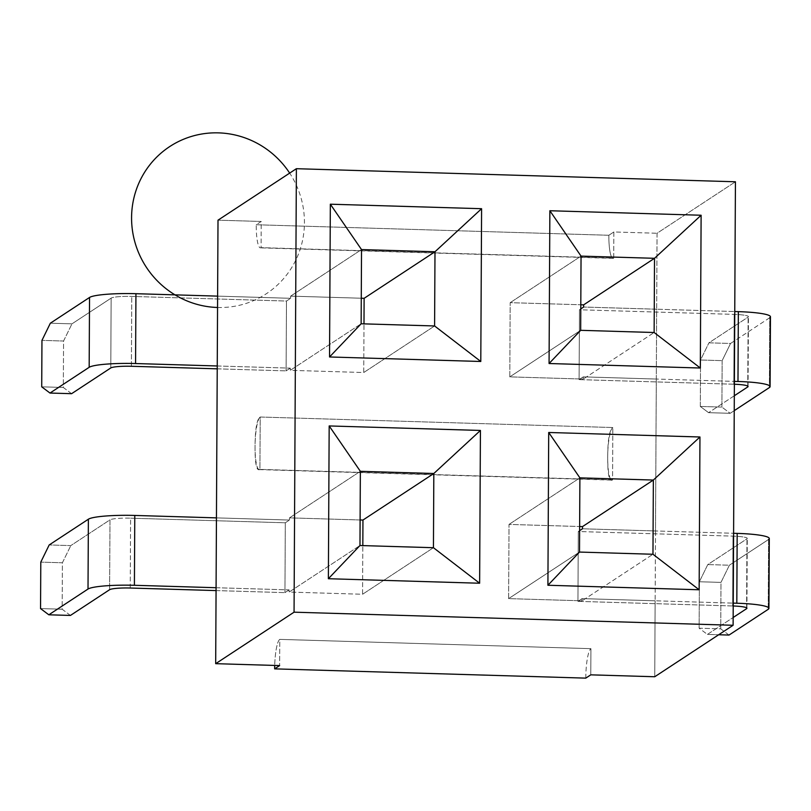 <?xml version="1.0" encoding="UTF-8"?>
<svg xmlns="http://www.w3.org/2000/svg" width="811" height="811" viewBox="0 0 811 811"><rect width="100%" height="100%" fill="white"/><g stroke="black" fill="none" stroke-linecap="round" stroke-linejoin="round"><path stroke-width="0.61" stroke-dasharray="4.05 3.04" d="M657.062 233.254L654.741 676.749L655.146 600.799L582.105 598.619L733.235 603.12L655.146 600.799L655.511 530.962L582.47 528.782L733.6 533.283L655.511 530.962L656.302 379.051L583.271 376.872L734.391 381.383L656.302 379.051L656.667 309.214L583.636 307.034L734.756 311.536L656.667 309.214L657.062 233.254L735.435 181.776L657.062 233.254L613.856 231.966L608.848 235.261L256.225 224.748L261.223 221.464L218.007 220.176L261.223 221.464L261.081 247.659L613.714 258.162L613.856 231.966L657.062 233.254M732.647 605.969L577.939 601.356L582.105 598.619L582.095 600.809L652.967 554.258L582.095 600.809L508.629 598.619L579.5 552.068L508.629 598.619L509.024 524.413L579.632 526.511L509.024 524.413L508.629 598.619L582.095 600.809L582.105 598.619L577.939 601.356L578.304 531.519L579.612 530.658L578.304 531.519L733.012 536.132L578.304 531.519L577.939 601.356L732.647 605.969L733.012 536.132L732.647 605.969A17.609 2.251 0.3 0 1 733.215 605.989M590.783 674.843L590.925 648.658L279.785 639.382L279.643 665.578L279.785 639.382A26.408 4.947 -88.3 0 0 274.706 665.425A26.408 4.947 91.7 0 1 279.785 639.382L590.925 648.658L590.783 674.843M216.081 587.722L289.111 589.891L289.101 592.071L362.568 594.26L362.821 545.61L362.568 594.26L433.439 547.709L362.568 594.26L289.101 592.071L359.972 545.519L289.101 592.071L289.111 589.891L216.081 587.722M360.104 519.973L289.497 517.864L289.486 520.054L216.446 517.874L289.486 520.054L285.31 522.791L284.945 592.628L289.111 589.891L284.945 592.628L285.31 522.791L130.601 518.178L285.31 522.791L289.486 520.054L289.497 517.864L360.104 519.973M217.247 365.974L290.277 368.143L290.267 370.333L363.733 372.523L363.987 323.863L363.733 372.523L434.595 325.961L363.733 372.523L290.267 370.333L361.138 323.782L290.267 370.333L290.277 368.143L217.247 365.974M361.27 298.225L290.652 296.127L290.642 298.306L217.612 296.127L290.642 298.306L286.476 301.043L286.111 370.88L290.277 368.143L286.111 370.88L286.476 301.043L131.767 296.431A17.609 2.251 -179.7 0 0 111.148 298.113L71.956 323.853L50.353 323.204L71.956 323.853L111.148 298.113L110.783 367.951L111.148 298.113A17.609 2.251 -179.7 0 1 131.767 296.431L286.476 301.043L290.642 298.306L290.652 296.127L361.27 298.225M733.813 384.221L579.105 379.619L583.271 376.872L583.261 379.061L654.132 332.51L583.261 379.061L509.795 376.872L580.666 330.32L509.795 376.872L510.18 302.665L580.798 304.764L510.18 302.665L509.795 376.872L583.261 379.061L583.271 376.872L579.105 379.619L579.47 309.772L580.777 308.91L579.47 309.772L734.178 314.384L579.47 309.772L579.105 379.619L733.813 384.221L734.178 314.384L733.813 384.221A17.609 2.251 0.3 0 1 734.381 384.242M258.973 469.549A26.408 4.947 91.7 0 1 255.1 443.962A26.408 4.947 91.7 0 1 260.199 417.016C256.864 419.216 255.151 429.039 255.059 446.496C254.968 463.953 256.59 471.596 259.925 469.397L260.199 417.016L612.832 427.529L260.199 417.016L259.925 469.397L612.558 479.909L612.832 427.529L612.558 479.909C609.223 482.099 607.601 474.465 607.692 456.998C607.784 439.542 609.497 429.718 612.832 427.529A26.408 4.947 -88.3 0 0 607.723 454.474A26.408 4.947 -88.3 0 0 611.595 480.051M290.652 296.127L361.524 249.575L290.652 296.127M261.223 221.464L256.225 224.748A26.408 4.947 -88.3 0 0 261.081 247.659L261.223 221.464M613.856 231.966L613.714 258.162A26.408 4.947 91.7 0 1 608.848 235.261L613.856 231.966M585.785 678.128A26.408 4.947 91.7 0 1 590.925 648.658A26.408 4.947 -88.3 0 0 585.785 678.128M608.848 235.261A26.408 4.947 -88.3 0 0 613.015 258.364A26.408 4.947 -88.3 0 0 613.714 258.162L261.081 247.659A26.408 4.947 91.7 0 1 260.382 247.862A26.408 4.947 91.7 0 1 256.225 224.748L608.848 235.261M217.226 368.833L286.111 370.88L217.226 368.833M131.402 366.278L131.767 296.431L131.402 366.278M71.591 393.69L63.319 387.476L63.562 341.025L71.956 323.853L63.562 341.025L41.959 340.377L63.562 341.025L63.319 387.476L71.591 393.69M41.716 386.827L63.319 387.476L41.716 386.827M360.358 471.313L289.497 517.864L360.358 471.313M216.071 590.58L284.945 592.628L216.071 590.58M130.236 588.026L130.601 518.178A17.609 2.251 -179.7 0 0 109.982 519.861L70.8 545.6L49.187 544.951L70.8 545.6L109.982 519.861L109.617 589.698L109.982 519.861A17.609 2.251 -179.7 0 1 130.601 518.178L130.236 588.026M70.435 615.437L62.153 609.223L62.396 562.773L70.8 545.6L62.396 562.773L40.793 562.124L62.396 562.773L62.153 609.223L70.435 615.437M40.55 608.574L62.153 609.223L40.55 608.574M510.18 302.665L581.051 256.114L510.18 302.665M769.73 317.73L730.549 343.469L708.936 342.83L748.127 317.091A17.609 2.251 -179.7 0 0 734.178 314.384A17.609 2.251 -179.7 0 1 748.441 316.635A17.609 2.251 -179.7 0 1 748.127 317.091L708.936 342.83L700.542 360.003L700.298 406.453L708.571 412.667L730.184 413.316L734.239 410.65L730.184 413.316L721.902 407.092L722.145 360.642L730.549 343.469L769.73 317.73L769.365 387.577L769.73 317.73A39.607 5.059 -179.7 0 0 770.45 316.716M734.32 395.758L708.571 412.667L734.32 395.758M747.762 386.077L748.127 317.091L747.762 386.077M700.298 406.453L721.902 407.092L722.145 360.642L700.542 360.003L722.145 360.642L730.549 343.469L708.936 342.83L700.542 360.003L700.298 406.453L721.902 407.092L730.184 413.316L708.571 412.667L700.298 406.453M509.024 524.413L579.895 477.861L509.024 524.413M768.575 539.477L729.383 565.216L707.78 564.578L746.961 538.839A17.609 2.251 -179.7 0 0 733.012 536.132A17.609 2.251 -179.7 0 1 747.286 538.382A17.609 2.251 -179.7 0 1 746.961 538.839L707.78 564.578L699.376 581.751L699.133 628.201L707.415 634.415L718.678 634.749L707.415 634.415L733.154 617.506L707.415 634.415L699.133 628.201L720.746 628.839L720.989 582.389L729.383 565.216L768.575 539.477L768.21 609.314L768.575 539.477A39.607 5.059 -179.7 0 0 769.284 538.453M729.018 635.064L720.746 628.839L720.989 582.389L699.376 581.751L720.989 582.389L729.383 565.216L707.78 564.578L699.376 581.751L699.133 628.201L720.746 628.839L729.018 635.064M746.607 607.824L746.961 538.839L746.607 607.824M612.558 479.909L259.925 469.397M217.551 307.481A88.024 85.733 56.7 0 0 294.211 263.24A88.024 85.733 56.7 0 0 289.669 173.108M613.065 258.364L260.432 247.862M748.077 386.502L748.441 316.665M746.921 608.25L747.286 538.413M259.277 469.61L611.899 480.112"/><path stroke-width="1.22" d="M215.685 663.672L279.643 665.578L274.645 668.862L585.785 678.128L590.783 674.843L654.741 676.749L733.114 625.271L294.058 612.183L215.685 663.672L216.081 587.722L134.413 585.289A39.607 5.059 -179.7 0 0 88.014 589.05L48.822 614.799L70.435 615.437L109.617 589.698A17.609 2.251 0.3 0 1 130.236 588.026L216.071 590.58L130.236 588.026A17.609 2.251 0.3 0 0 109.617 589.698L70.435 615.437L48.822 614.799L88.014 589.05L88.379 519.212A39.607 5.059 0.3 0 1 134.778 515.441L216.446 517.874L217.247 365.974L135.569 363.541A39.607 5.059 -179.7 0 0 89.169 367.312L49.988 393.051L71.591 393.69L110.783 367.951A17.609 2.251 0.3 0 1 131.402 366.278L217.226 368.833L131.402 366.278A17.609 2.251 0.3 0 0 110.783 367.951L71.591 393.69L49.988 393.051L89.169 367.312L89.534 297.465A39.607 5.059 0.3 0 1 135.934 293.694L217.612 296.127L218.007 220.176L296.38 168.698L735.435 181.776L733.114 625.271L735.435 181.776L296.38 168.698L294.058 612.183L215.685 663.672L218.007 220.176L296.38 168.698L294.058 612.183L733.114 625.271L654.741 676.749L590.783 674.843L585.785 678.128L274.645 668.862L279.643 665.578L215.685 663.672M582.47 528.782L582.491 526.603L579.632 526.511L582.491 526.603L653.352 480.051L652.967 554.258L579.5 552.068L579.895 477.861L653.352 480.051L699.954 436.987L699.153 589.769L547.912 585.258L548.702 432.486L699.954 436.987L548.702 432.486L547.912 585.258L699.153 589.769L652.967 554.258L699.153 589.769L699.954 436.987L653.352 480.051L652.967 554.258L579.5 552.068L547.912 585.258L579.5 552.068L579.895 477.861L548.702 432.486L579.895 477.861L653.352 480.051L582.491 526.603L582.47 528.782L579.612 530.658L582.47 528.782M362.821 545.61L362.953 520.054L360.104 519.973L362.953 520.054L362.821 545.61M363.987 323.863L364.119 298.316L361.27 298.225L364.119 298.316L434.99 251.755L434.595 325.961L361.138 323.782L361.524 249.575L434.99 251.755L434.595 325.961L480.791 361.483L329.54 356.972L330.341 204.2L481.592 208.701L480.791 361.483L434.595 325.961L361.138 323.782L329.54 356.972L480.791 361.483L481.592 208.701L434.99 251.755L481.592 208.701L330.341 204.2L329.54 356.972L361.138 323.782L361.524 249.575L330.341 204.2L361.524 249.575L434.99 251.755L364.119 298.316L363.987 323.863M583.636 307.034L583.646 304.855L580.798 304.764L583.646 304.855L654.518 258.303L654.132 332.51L580.666 330.32L654.132 332.51L700.319 368.022L549.067 363.521L549.868 210.738L701.12 215.239L700.319 368.022L654.132 332.51L654.518 258.303L701.12 215.239L549.868 210.738L581.051 256.114L654.518 258.303L583.646 304.855L583.636 307.034L580.777 308.91L583.636 307.034M479.625 583.231L328.374 578.719L329.175 425.947L480.426 430.448L479.625 583.231L433.439 547.709L359.972 545.519L360.358 471.313L433.824 473.502L433.439 547.709L479.625 583.231L480.426 430.448L329.175 425.947L328.374 578.719L359.972 545.519L433.439 547.709L433.824 473.502L480.426 430.448L433.824 473.502L362.953 520.054L433.824 473.502L360.358 471.313L329.175 425.947L360.358 471.313L359.972 545.519L328.374 578.719L479.625 583.231M274.706 665.425A26.408 4.947 -88.3 0 0 274.645 668.862A26.408 4.947 91.7 0 1 274.706 665.425M50.353 323.204L89.534 297.465L50.353 323.204L41.959 340.377L41.716 386.827L49.988 393.051L41.716 386.827L41.959 340.377L50.353 323.204M135.934 293.694L217.612 296.127L217.247 365.974L135.569 363.541L135.934 293.694L135.569 363.541A39.607 5.059 0.3 0 0 89.169 367.312L89.534 297.465A39.607 5.059 -179.7 0 1 135.934 293.694M49.187 544.951L88.379 519.212L49.187 544.951L40.793 562.124L40.55 608.574L48.822 614.799L40.55 608.574L40.793 562.124L49.187 544.951M134.778 515.441L216.446 517.874L216.081 587.722L134.413 585.289L134.778 515.441L134.413 585.289A39.607 5.059 0.3 0 0 88.014 589.05L88.379 519.212A39.607 5.059 -179.7 0 1 134.778 515.441M580.666 330.32L581.051 256.114L654.518 258.303L701.12 215.239L700.319 368.022L549.067 363.521L580.666 330.32L581.051 256.114L549.868 210.738L549.067 363.521L580.666 330.32M770.45 316.716A39.607 5.059 -179.7 0 0 738.345 311.647L734.756 311.536L738.345 311.647A39.607 5.059 0.3 0 1 769.73 317.73M734.239 410.65L769.365 387.577A39.607 5.059 -179.7 0 0 737.98 381.484L734.391 381.383L737.98 381.484A39.607 5.059 0.3 0 1 770.085 386.553A39.607 5.059 0.3 0 1 769.365 387.577L734.239 410.65M734.381 384.242A17.609 2.251 0.3 0 1 747.762 386.928L734.32 395.758L747.762 386.928L747.762 386.077L747.762 386.928A17.609 2.251 0.3 0 0 748.077 386.472A17.609 2.251 0.3 0 0 734.381 384.242M738.345 311.647L737.98 381.484L738.345 311.647M769.284 538.453A39.607 5.059 -179.7 0 0 737.179 533.395L733.6 533.283L737.179 533.395A39.607 5.059 0.3 0 1 768.575 539.477M729.018 635.064L768.21 609.314A39.607 5.059 -179.7 0 0 736.814 603.232L733.235 603.12L736.814 603.232A39.607 5.059 0.3 0 1 768.919 608.301A39.607 5.059 0.3 0 1 768.21 609.314L729.018 635.064L718.678 634.749L729.018 635.064M733.215 605.989A17.609 2.251 0.3 0 1 746.596 608.676L733.154 617.506L746.596 608.676L746.607 607.824L746.596 608.676A17.609 2.251 0.3 0 0 746.921 608.22A17.609 2.251 0.3 0 0 733.215 605.989M737.179 533.395L736.814 603.232L737.179 533.395M289.669 173.108A88.024 85.733 56.7 0 0 141.803 177.112A88.024 85.733 56.7 0 0 217.551 307.481M769.284 538.524L768.919 608.372M770.45 316.777L770.085 386.624"/></g></svg>
